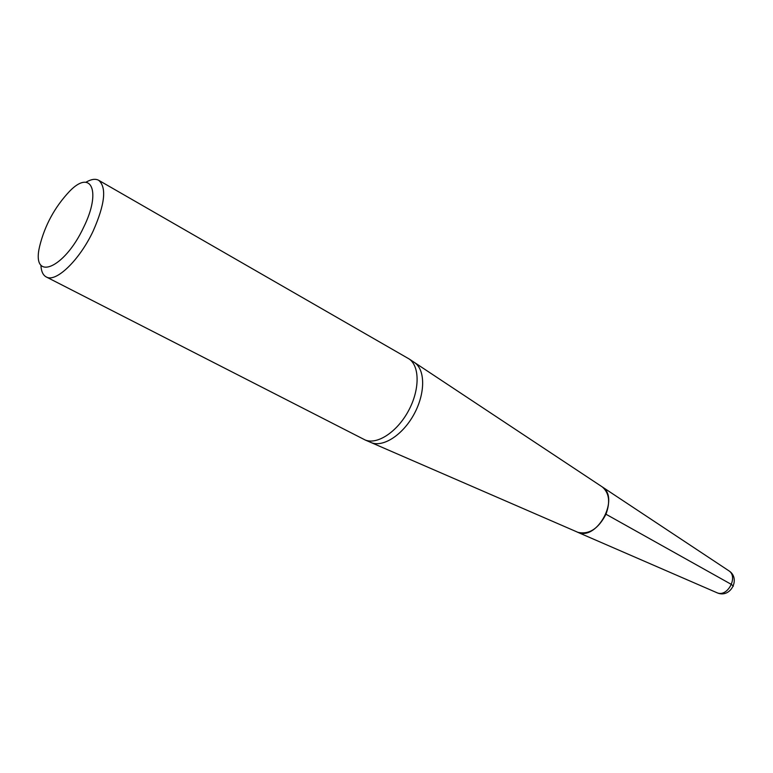 <?xml version="1.0" encoding="UTF-8"?>
<svg xmlns="http://www.w3.org/2000/svg" width="773" height="773" viewBox="0 0 773 773"><rect width="100%" height="100%" fill="white"/><g stroke="black" fill="none" stroke-linecap="round" stroke-linejoin="round"><path stroke-width="1.16" d="M576.919 531.94L577.644 532.259C588.91 534.887 598.35 528.877 605.964 514.229C610.457 501.977 609.221 492.874 602.264 486.913L601.597 486.478M46.235 276.937L365.214 440.011C377.301 444.939 397.09 431.962 408.386 411.004C419.807 390.123 419.913 366.45 409.197 359.001L98.693 180.302C106.819 187.337 104.964 204.265 93.137 231.088C79.493 260.25 55.772 282.947 46.235 276.937C42.959 275.169 41.191 271.246 40.901 265.178M83.716 227.146C101.611 191.028 91.204 168.823 69.589 191.269C54.728 207.058 44.728 225.494 39.578 246.558C31.162 281.99 64.188 269.284 83.716 227.146M85.929 182.244C91.175 179.172 95.427 178.534 98.693 180.302M716.542 592.572L717.286 592.872C727.712 597.2 738.447 576.687 728.852 570.783L602.264 486.913C620.052 497.686 597.558 540.511 578.291 532.491L371.349 442.668C383.379 447.519 402.926 434.793 414.096 414.106C425.343 393.505 425.421 370.103 414.753 362.721M733.364 586.147L731.451 584.456L605.964 514.229M577.644 532.259L717.47 592.949C730.707 598.437 741.017 578.359 728.852 570.783L728.495 570.551M602.264 486.913L409.197 359.001M371.349 442.668L365.214 440.011"/></g></svg>
